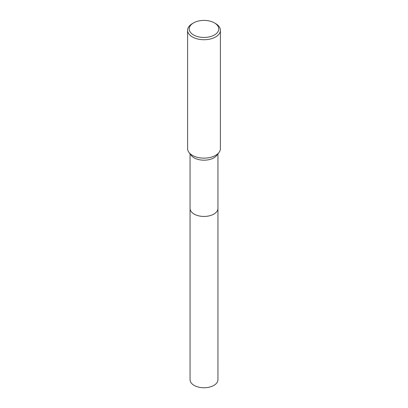 <?xml version="1.0" encoding="UTF-8"?>
<svg xmlns="http://www.w3.org/2000/svg" width="408" height="408" viewBox="0 0 408 408"><rect width="100%" height="100%" fill="white"/><g stroke="black" fill="none" stroke-linecap="round" stroke-linejoin="round"><path stroke-width="0.61" d="M217.943 208.197A13.949 8.053 180 0 1 217.949 208.396A13.943 8.048 180 0 1 213.858 214.083A13.943 8.048 180 0 1 198.665 215.827A13.943 8.048 180 0 1 190.057 208.391A13.949 8.053 180 0 1 190.057 208.197M217.943 208.259A13.943 8.053 180 0 1 213.858 214.088A13.943 8.053 180 0 1 198.553 215.806A13.943 8.053 180 0 1 190.057 208.259M214.44 22.899L215.597 23.567A16.402 9.471 180 0 1 220.402 30.263L220.402 148.665A16.402 9.471 180 0 1 218.974 152.531L216.73 155.428A13.943 8.048 180 0 1 213.858 157.835A13.943 8.048 180 0 1 191.27 155.428L189.026 152.531A16.402 9.471 180 0 1 187.598 148.665L187.598 30.263A16.402 9.471 180 0 1 192.403 23.567L193.56 22.894A14.764 8.522 180 0 1 193.56 22.894A14.764 8.522 180 0 1 214.44 22.899A14.764 8.522 180 0 1 214.44 34.95A14.764 8.522 180 0 1 193.56 34.95A14.764 8.522 180 0 1 193.56 22.899L192.403 23.567M218.974 152.531A16.402 9.471 180 0 1 215.597 155.361A16.402 9.471 180 0 1 189.026 152.531M220.402 30.263A16.402 9.471 180 0 1 215.597 36.96A16.402 9.471 180 0 1 197.722 39.01A16.402 9.471 180 0 1 187.598 30.263M190.052 208.396A13.949 8.053 180 0 0 194.137 214.088A13.949 8.053 180 0 0 209.34 215.832A13.949 8.053 180 0 0 217.949 208.396L217.943 379.705A13.943 8.048 180 0 1 209.335 387.141A13.943 8.048 180 0 1 194.142 385.397A13.943 8.048 180 0 1 190.057 379.705L190.057 153.862M217.943 208.391L217.943 153.862"/></g></svg>
